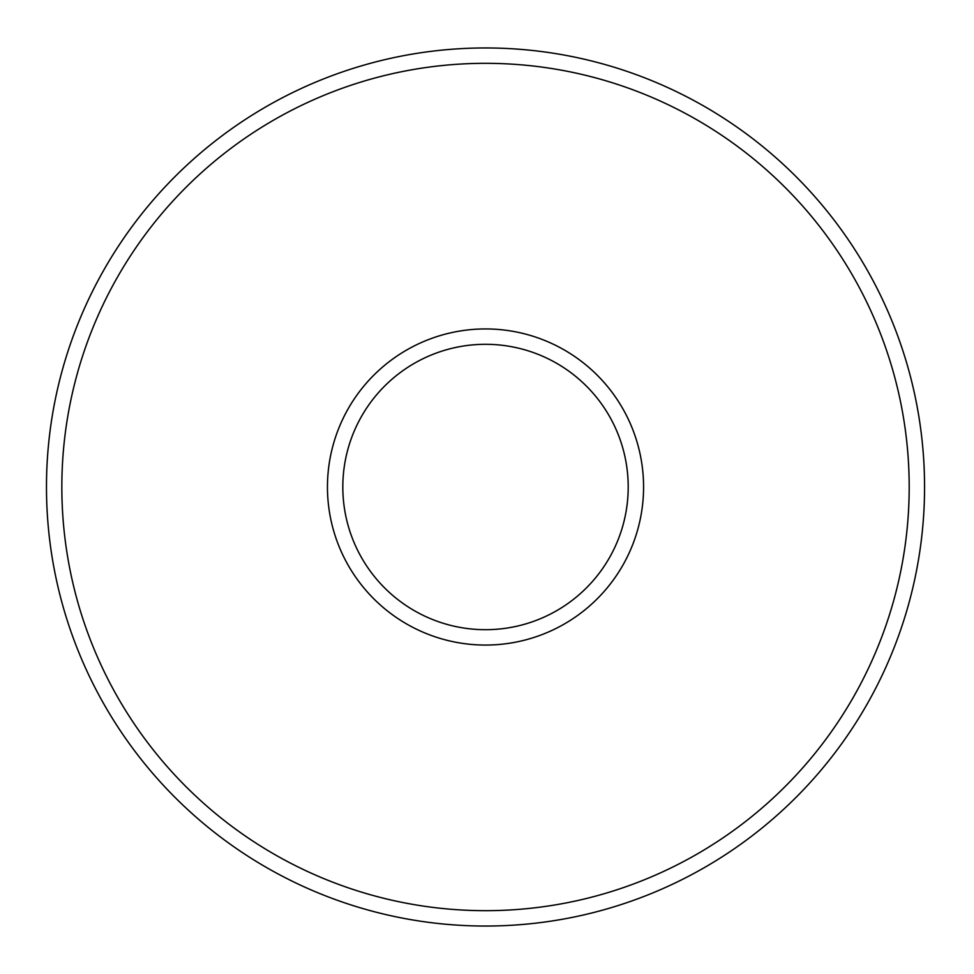 <?xml version="1.0" encoding="UTF-8"?>
<svg xmlns="http://www.w3.org/2000/svg" width="974" height="974" viewBox="0 0 974 974"><rect width="100%" height="100%" fill="white"/><g stroke="black" fill="none" stroke-linecap="round" stroke-linejoin="round"><path stroke-width="1.46" d="M628.206 487A142.691 142.691 0 0 0 414.169 363.424A142.691 142.691 0 0 0 414.169 610.576A142.691 142.691 0 0 0 628.206 487M924.557 487A439.043 439.043 0 0 0 265.999 106.775A439.043 439.043 0 0 0 265.999 867.225A439.043 439.043 0 0 0 924.557 487M909.192 487A423.678 423.678 0 0 0 273.682 120.082A423.678 423.678 0 0 0 273.682 853.918A423.678 423.678 0 0 0 909.192 487M643.571 487A158.056 158.056 0 0 0 406.487 350.116A158.056 158.056 0 0 0 406.487 623.884A158.056 158.056 0 0 0 643.571 487"/></g></svg>
